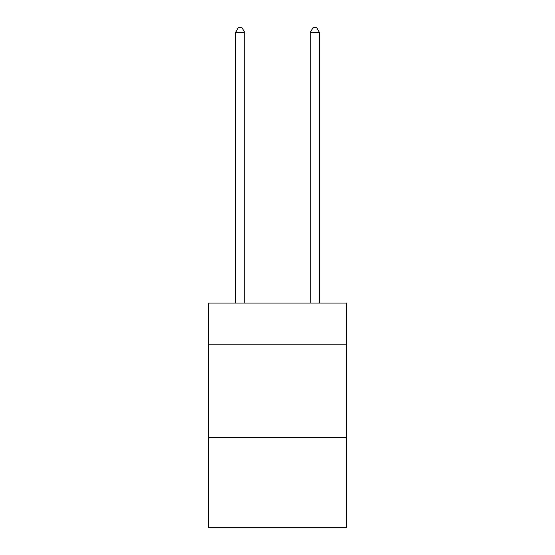 <?xml version="1.0" encoding="UTF-8"?>
<svg xmlns="http://www.w3.org/2000/svg" width="555" height="555" viewBox="0 0 555 555"><rect width="100%" height="100%" fill="white"/><g stroke="black" fill="none" stroke-linecap="round" stroke-linejoin="round"><path stroke-width="0.83" d="M346.618 344.19L346.618 303.092L208.382 303.092L208.382 344.19L346.618 344.19L346.618 527.25L208.382 527.25L208.382 344.19M346.618 437.59L208.382 437.59M244.81 303.092L244.81 32.606L235.473 32.606L235.473 303.092M235.473 32.606L238.275 27.75L242.008 27.75L244.81 32.606M319.527 303.092L319.527 32.606L310.19 32.606L310.19 303.092M310.19 32.606L312.992 27.75L316.725 27.75L319.527 32.606"/></g></svg>
